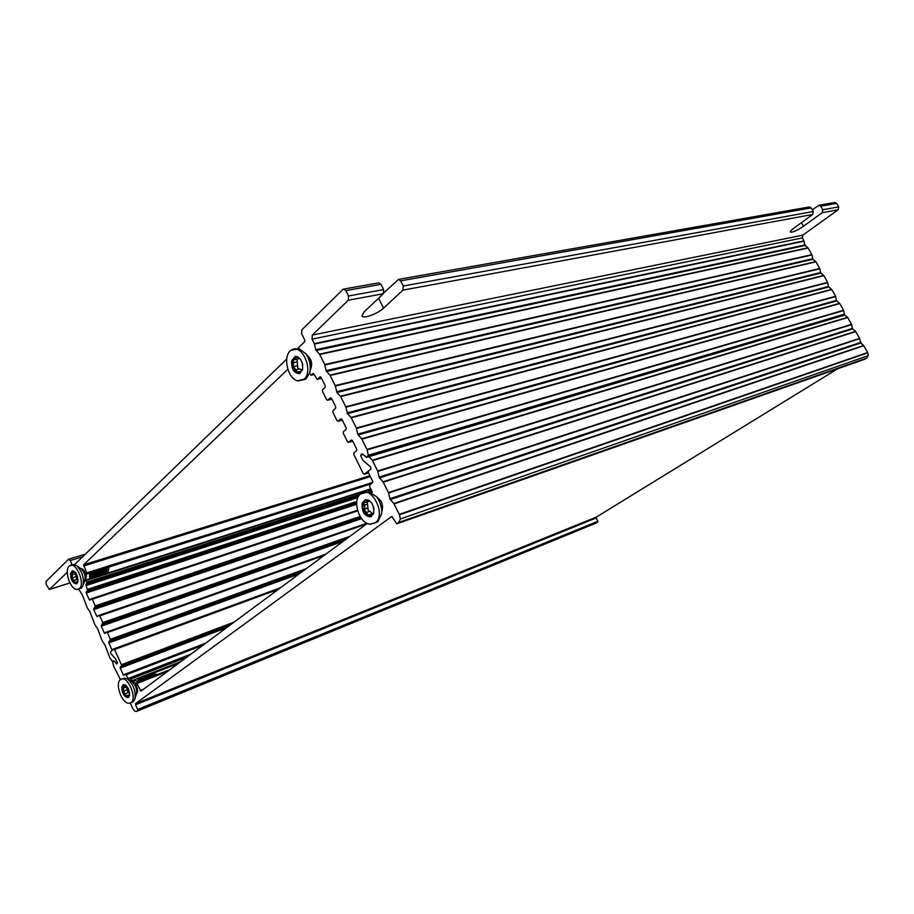 <?xml version="1.0" encoding="UTF-8"?>
<svg xmlns="http://www.w3.org/2000/svg" width="914" height="914" viewBox="0 0 914 914"><rect width="100%" height="100%" fill="white"/><g stroke="black" fill="none" stroke-linecap="round" stroke-linejoin="round"><path stroke-width="1.37" d="M120.442 679.628L113.793 666.58L112.719 662.239L113.667 660.776L116.626 663.507L117.083 662.022L115.61 658.925L110.685 653.441L110.445 651.922L114.284 648.803L121.836 665.689L231.219 624.262M362.938 454.247L361.247 455.115L361.144 456.703L362.858 460.153L360.881 456.166L360.984 454.578L362.035 453.801L366.868 457.263L844.833 315.044L368.422 456.28M844.833 315.044L847.552 317.307L372.295 460.222L377.848 471.384L851.699 324.584L847.552 317.307M851.699 324.584L852.374 328.412L379.082 477.097L379.481 477.896L852.671 328.937L852.374 328.412M852.671 328.937L855.573 331.359L383.035 481.804L388.633 493.023L859.743 338.66L855.573 331.359M859.743 338.66L860.405 342.499L389.855 498.736L390.255 499.547L860.714 343.024L860.405 342.499M860.714 343.024L863.627 345.469L393.843 503.5L399.464 514.788L867.809 352.804L863.627 345.469M867.809 352.804L868.3 355.626L400.366 518.981L399.464 514.788M864.621 359.282L866.632 358.128L868.3 355.626M837.624 368.799L596.305 517.107L135.546 703.643L135.546 704.785L596.179 517.964L596.305 517.107M596.179 517.964L597.905 521.254L137.66 709.458L137.66 710.578L136.3 711.503L134.598 711.046L132.838 708.636L130.336 703.186M136.392 711.469L596.271 523.002L597.905 521.254M834.768 202.462L836.687 203.376L838.709 206.884L838.149 209.763L802.823 235.127L802.309 237.914L804.103 241.159L804.777 244.986L808.079 248.025L811.861 254.652L812.923 259.268L815.951 261.827L819.744 268.476L820.521 272.589L823.857 275.674L827.661 282.346L828.438 286.47L831.786 289.578L835.613 296.273L836.39 300.398L839.749 303.528L843.588 310.257L844.33 314.165L368.296 455.241L366.491 457.56L363.258 454.521M393.843 503.5L390.255 499.547M389.855 498.736L388.633 493.023M383.035 481.804L379.481 477.896M379.082 477.097L377.848 471.384M372.295 460.222L368.959 456.589M400.366 518.981L398.778 522.431L396.779 523.836L391.855 516.467M137.66 709.458L135.546 704.785M135.546 703.643L391.558 516.57M362.115 454.487L362.721 454.669M363.212 460.622L370.684 467.02L363.212 460.622M309.64 373.198L310.977 375.22L313.079 373.483L313.936 374.1L317.124 379.39L320.208 376.762L321.077 377.379L325.235 385.754L325.144 387.353L322.551 389.695L322.459 391.283L326.606 399.647L327.498 400.275L330.594 397.704L331.485 398.333L335.667 406.753L335.564 408.341L332.947 410.637L332.845 412.225L337.015 420.634L337.929 421.274L341.036 418.761L341.95 419.4L346.143 427.866L346.052 429.454L343.39 431.705L343.287 433.282L347.491 441.736L348.417 442.387L351.524 439.942L352.473 440.594L356.689 449.094L356.586 450.682L353.901 452.876L353.798 454.452L363.292 473.612L364.458 474.172L370.924 469.076L370.684 467.02L370.924 469.076L368.479 471.007L368.365 472.584L372.626 481.164L372.512 482.741L369.77 484.866L369.656 486.431L371.998 492.76M377.254 497.559C382.075 501.066 383.606 505.659 381.835 511.349M136.38 693.955C138.094 692.047 137.934 689.019 135.923 684.849L136.049 683.044L136.929 683.466L140.939 691.155L367.268 523.459M180.846 661.587L131.41 680.873L131.49 681.478M131.41 680.873L130.793 679.011L186.616 657.303M205.741 643.136L123.276 674.852L123.973 675.435L125.732 674.109L128.154 678.508L128.863 679.091L130.017 678.234L130.793 679.011M123.276 674.852L120.225 668.111L226.546 627.724M229.505 625.53L120.225 666.969L120.225 668.111M120.225 666.969L121.836 665.689M280.529 587.725L111.851 649.614L111.862 650.757L110.445 651.922L110.685 653.441L115.61 658.925L117.278 662.444L116.706 664.01L114.159 661.051M78.867 589.324L82.351 594.968L87.344 608.084L89.812 611.466L94.816 624.616L97.581 628.649L102.322 641.217L104.824 644.667L109.863 657.897L112.239 661.188L113.884 661.153M812.317 209.82L818.921 205.262L820.726 206.21L822.783 209.774L822.223 212.699L803.475 226.272C796.848 230.648 792.472 232.579 790.347 232.053C790.107 231.379 791.307 230.077 793.923 228.134L812.729 214.459L813.289 211.5L811.221 207.901L809.278 206.952M383.96 292.731L398.504 279.41L400.618 280.861L403.268 286.025L402.948 290.126L383.594 308.109C377.836 313.742 363.007 319.157 361.944 315.981L364.08 311.914L383.354 293.748L383.652 289.589L380.978 284.345L378.727 282.894M72.137 564.681L70.252 560.545L68.459 559.357L46.02 581.43L46.088 584.217L49.356 589.53L67.293 572.244M368.296 455.241L366.982 449.425L361.853 439.131L357.705 434.161L356.334 428.038L351.227 417.789L347.503 413.676L345.732 406.764L340.659 396.573L336.969 392.506L335.198 385.605L330.148 375.471L326.104 370.673L324.721 364.56L319.706 354.495L315.684 349.742L314.45 344.064L312.062 339.151L312.28 335.084L348.28 300.226L348.542 295.965L345.823 290.595L343.698 289.075L342.853 289.498L301.86 329.817L301.666 333.861L304.75 340.065L304.67 341.687L297.656 348.474M111.851 649.614L108.823 642.919L110.388 639.297L107.349 632.591L106.687 632.02L104.939 633.448L104.276 632.888L101.26 626.216L102.802 622.56L99.775 615.876L99.123 615.316L97.387 616.779L96.735 616.219L93.719 609.581L95.25 605.891L92.234 599.241L91.594 598.681L89.858 600.19L89.218 599.63L86.224 593.015L86.213 591.861L87.744 590.444L86.042 585.566L86.876 582.172L85.413 580.264L84.716 580.847M80.798 568.554C82.603 568.622 84.134 570.279 85.39 573.524L86.636 574.141L86.727 572.907L83.574 564.829L287.819 369.29M307.013 355.283C311.743 359.316 312.862 364.138 310.36 369.759M286.722 359.065L74.525 564.658M844.33 314.165L844.068 314.93M102.414 575.363L103.259 571.696L102.437 575.352M99.089 570.187L99.66 571.661M103.945 574.323L104.207 568.565M105.727 570.542L104.516 568.462L104.127 574.266M104.584 573.684L105.224 573.512L105.738 568.074M108.949 567.057L108.229 571.456L106.47 572.655L107.269 567.594M103.728 571.924L102.985 570.702L103.739 571.73M106.367 567.88L106.744 571.753L105.213 573.512M105.647 573.101L104.859 572.952M90.189 578.733L90.04 573.055M90.486 572.918C91.526 577.008 91.069 579.202 89.115 579.51M89.618 573.192L89.641 578.071L88.875 579.156M92.645 572.233L92.531 578.539M94.668 571.593L94.565 577.877M96.69 570.953L96.564 577.237M98.689 570.313L98.575 576.597M100.711 569.673L100.597 575.946M102.711 569.045L103.259 571.696M92.565 572.255L92.451 578.562M94.588 571.616L94.485 577.911M96.61 570.976L96.496 577.26M98.621 570.336L98.484 576.62M100.62 569.708L100.506 575.98M102.631 569.068L103.191 573.181M90.623 577.237L89.355 578.619M92.291 572.347L92.645 576.585L90.874 577.945M94.313 571.707L94.679 575.866L92.451 577.1M92.337 577.031L91.046 575.717M96.336 571.067L96.69 575.249M98.346 570.427L98.689 574.62L97.044 576.037M100.711 573.901L98.472 575.192M98.346 575.123L96.907 573.569M96.804 573.409L95.821 571.227M102.357 569.159L102.779 572.895L101.945 574.141M89.743 577.751L89.721 573.158M104.596 573.307C105.796 572.712 106.024 571.022 105.281 568.222M99.192 570.153L99.569 571.17M101.214 573.501L102.219 573.969M103.236 573.478L103.293 568.862M97.204 570.793L98.826 573.775M98.861 573.809L99.477 574.335M101.146 574.243L101.294 569.491M95.205 571.421L95.502 572.221M97.192 574.746L98.221 575.237M98.609 575.214L98.609 575.214C99.809 574.632 100.037 572.941 99.283 570.13M92.588 577.134L92.588 577.145C93.788 576.563 94.005 574.86 93.251 572.038L93.468 572.792M97.135 575.512L97.284 570.759M91.194 572.69L91.389 573.261M93.171 576.026L94.599 576.483C95.799 575.923 96.027 574.221 95.273 571.399M91.057 576.574L92.2 577.168M90.954 577.579L91.229 572.678M90.635 577.054L89.629 578.082M92.645 576.585L90.989 577.34M90.612 577.134L90.04 576.665M94.439 571.661L94.77 575.466L93.776 576.757L90.817 574.129M96.45 571.022L96.678 575.237M95.182 576.106L92.942 573.729M99.192 574.837L98.781 574.221L97.147 575.454M95.719 574.323L94.999 573.181M98.666 574.586L96.701 571.936M102.471 569.114L102.779 572.895M99.729 573.101L99.032 572.004M101.728 572.461L101.066 571.444M106.458 567.857L106.744 571.753M103.728 571.844L102.985 570.702M72.206 572.701L72.16 572.884C70.904 575.454 71.281 577.671 73.28 579.545C73.531 582.218 74.788 583.52 77.039 583.452M70.572 573.375C70.721 579.625 72.617 583.132 76.273 583.909L77.953 581.43C77.816 575.18 75.931 571.661 72.275 570.862L70.572 573.375M72.457 572.804L72.16 577.899L75.085 582.469L77.187 583.132L77.896 581.67M73.954 571.193L72.949 572.758L72.012 572.541M76.845 579.442L75.051 572.175M75.976 576.677L72.229 577.865L75.976 576.677M78.033 579.419L74.445 580.264M73.84 564.566L76.593 565.652C82.329 571.456 84.396 578.219 82.831 585.977L81.323 588.113L77.062 589.496M79.335 588.627L76.787 589.473C69.99 589.336 63.866 569.388 69.555 565.88C75.691 560.499 85.642 583.566 79.335 588.627M75.588 572.724L74.959 571.993M72.72 570.816L71.863 572.53M152.958 676.303L149.793 674.612L153.221 676.2M149.028 674.92L150.09 674.578M152.661 674.612L152.078 675.24L153.712 676.006M151.564 676.634L147.36 675.069M154.386 675.743L150.879 674.669M156.111 674.098L157.482 674.532M151.336 674.726L154.866 675.56L155.083 674.829M155.78 675.195L152.924 674.463M138.802 681.855L135.489 680.507M135.306 680.576L139.339 681.65M137.466 678.942L141.567 680.77M139.442 678.142L143.578 679.993M141.442 677.388L145.555 679.216M143.418 676.611L147.531 678.439M145.383 675.823L149.519 677.651M137.386 678.976L141.487 680.804M139.362 678.177L143.487 680.016M141.35 677.411L145.475 679.239M143.338 676.646L147.451 678.462M145.303 675.857L149.439 677.685M147.28 675.092L151.404 676.92M140.31 681.273L140.425 680.553M140.448 680.496L140.847 679.422M141.704 678.542L144.869 679.296M144.252 679.719L144.378 678.988M145.68 676.977L146.457 677.171M146.229 678.953L146.354 678.199M147.657 676.223L150.833 677.011M148.182 678.177L148.319 677.423M148.331 677.365L148.765 676.303M148.971 676.017L152.775 676.211M155.688 675.24L153.198 674.532M152.844 674.681L152.181 675.309M151.758 676.783L149.245 676.086M149.793 677.548L147.268 676.851M147.817 678.325L146.628 677.651M145.84 679.102L144.641 678.417M143.864 679.879L142.653 679.193M141.864 680.656L140.642 679.97M139.876 681.444L138.048 680.633M142.504 678.714L145.018 679.422M147.04 678.028L147.508 677.114M148.137 676.52L150.947 677.091M151.884 675.115L153.015 674.761M123.424 686.083L123.39 686.186C121.391 690.721 125.618 697.462 128.725 697.222M121.825 686.791C121.962 693.28 124.041 696.902 128.051 697.656L129.56 695.508C129.434 689.03 127.366 685.397 123.367 684.609L121.825 686.791M123.664 686.243L123.379 691.247L126.429 696.057L128.657 696.788L129.114 695.211L129.502 695.737M125.447 685.043L123.447 686.106L122.784 685.626L123.744 684.529M123.516 691.201L127.172 689.762L126.201 685.614M128.12 692.629L127.046 689.807M129.628 692.972L128.531 692.458L125.629 693.646M124.612 678.074L127.56 679.056C133.57 684.54 135.992 691.27 134.826 699.221L133.136 701.803M130.908 702.706L128.817 703.323C121.893 703.597 114.753 683.729 120.328 679.719C126.623 673.492 138.037 698.193 130.908 702.706M364.046 502.186L363.898 502.711C362.15 506.287 362.572 509.406 365.177 512.068C366.354 515.45 368.456 516.924 371.495 516.479M362.173 503.271C361.658 511.703 364.469 516.239 370.604 516.867L373.689 513.417C374.237 505.019 371.45 500.461 365.337 499.752L362.173 503.271M367.439 499.787L365.611 502.38L363.955 502.163L364.24 505.156C365.12 506.596 365.017 507.967 363.932 509.258L368.216 515.176L371.221 515.987L372.501 513.531L373.472 514.034M371.61 502.963L369.028 500.484M368.011 507.898L363.932 509.258L368.011 507.898L367.142 501.877M369.256 511.509L368.091 510.161L367.965 507.921M372.329 513.622L370.01 511.269L366.88 512.377M368.308 491.526L376.442 496.599C380.35 501.683 382.098 507.361 381.686 513.634L377.596 522.111M375.14 522.957L369.633 524.202C359.088 523.048 352.096 500.392 360.344 494.063C370.947 483.655 387.136 515.073 375.14 522.957M373.952 508.835L373.518 506.87M365.726 499.672L363.509 501.797L364.126 502.072M293.565 359.51L293.463 360.173C291.737 363.532 292.103 366.423 294.571 368.845C295.073 372.021 296.89 373.518 300.021 373.346M291.692 360.562C291.212 368.491 293.657 372.866 299.004 373.7L302.557 369.633C303.048 361.738 300.637 357.34 295.302 356.437L291.692 360.562M297.016 356.574L294.651 359.625L293.44 359.465L293.417 366.685L297.598 372.181L300.272 372.935L301.7 370.09L302.283 370.501M300.706 359.613L298.055 357.054M298.729 369.119L297.793 367.942L296.97 359.122M294.651 359.625L299.004 358.676M302.477 369.907L299.381 369.085M298.878 348.668L305.767 353.649C309.732 359.533 311.08 365.863 309.789 372.626L305.916 379.15L298.215 380.932M304.065 379.173L297.621 380.795C287.476 378.784 282.472 355.5 291.109 350.268C301.369 341.985 314.302 370.73 304.065 379.173M302.705 364.857L302.351 363.235M295.839 356.391L293.44 359.305M861.491 343.675L860.131 340.888M805.691 246.003L804.834 245.18M867.706 352.507L399.315 514.342M394.094 503.865L863.821 345.709M859.64 338.374L388.473 492.577M383.286 482.169L855.767 331.599M851.597 324.287L377.699 470.95M372.535 460.587L847.746 317.535M398.778 522.431L866.632 358.128M596.591 522.854L136.586 711.355M137.66 710.578L597.779 522.123M864.884 359.191L396.939 523.756M280.312 587.885L114.353 648.791M114.958 649.374L278.347 589.336M234.167 622.08L121.836 664.547M117.403 663.393L116.272 663.815M149.839 674.601L178.253 663.507M189.541 655.132L130.074 678.222M136.929 683.466L167.548 671.436M362.972 454.269L362.298 454.475M126.429 674.692L202.919 645.227M205.182 643.547L125.801 674.098M190.809 654.196L128.154 678.508M143.498 689.259L140.162 690.584M801.429 222.673L803.475 226.272M378.579 298.261L383.594 308.109M69.921 582.904L49.584 589.393M380.978 284.345L345.823 290.595M811.221 207.901L400.618 280.861M836.687 203.376L820.726 206.21M383.652 289.589L348.542 295.965M813.289 211.5L403.268 286.025M838.709 206.884L822.783 209.774M812.729 214.459L402.948 290.126M383.354 293.748L348.28 300.226M802.823 235.127L312.28 335.084M838.149 209.763L822.223 212.699M802.309 237.914L312.062 339.151M70.252 560.545L82.706 556.729M804 240.873L314.302 343.641M314.45 344.064L804.103 241.159M804.777 244.986L315.684 349.742M316.073 350.519L805.063 245.489M808.079 248.025L319.706 354.495M807.885 247.797L319.466 354.141M811.861 254.652L324.721 364.56M324.87 364.994L811.963 254.937M812.637 258.765L326.104 370.673M326.492 371.45L812.923 259.268M815.951 261.827L330.148 375.471M815.756 261.598L329.92 375.128M819.744 268.476L335.198 385.605M843.588 310.257L366.982 449.425M367.131 449.871L843.691 310.543M839.749 303.528L361.853 439.131M839.555 303.299L361.613 438.766M358.105 434.961L836.687 300.912M836.39 300.398L357.705 434.161M356.483 428.472L835.716 296.57M835.613 296.273L356.334 428.038M831.786 289.578L351.227 417.789M831.591 289.35L350.987 417.435M347.503 413.676L828.735 286.985M828.438 286.47L347.114 412.888M345.88 407.198L827.764 282.643M827.661 282.346L345.732 406.764M823.857 275.674L340.659 396.573M823.663 275.445L340.419 396.219M336.969 392.506L820.818 273.103M820.521 272.589L336.581 391.718M335.347 386.039L819.847 268.762M352.735 441.119L348.634 442.273M342.27 420.063L338.157 421.148M108.823 642.919L299.061 573.992M301.746 572.004L108.812 641.765M110.4 640.451L303.482 570.713M306.167 568.725L110.388 639.297M324.024 555.495L107.349 632.591M325.807 554.17L106.767 632.02M106.641 632.042L104.276 632.888M101.26 626.216L343.058 541.396M345.583 539.523L101.248 625.062M102.814 623.714L347.331 538.22M349.856 536.358L102.802 622.56M366.468 524.042L99.775 615.876M99.123 615.316L366.857 523.254L99.203 615.305M98.918 615.465L96.735 616.219M93.719 609.581L361.59 518.661M368.525 472.915L364.458 474.172M362.732 454.064L360.984 454.578M314.108 374.432L311.24 375.094M86.681 574.118L370.924 483.963L86.636 574.141M372.741 482.398L86.727 572.907M370.833 488.819L102.871 574.712M102.825 574.735L90.577 578.653M90.155 578.791L85.55 580.264M85.95 580.641L371.015 489.173M86.979 583.509L358.859 495.765M370.421 492.029L372.135 491.481M371.667 490.498L368.411 491.538M360.196 494.188L86.876 582.172M372.227 491.926L371.084 492.303M358.482 496.371L86.019 584.4M331.873 399.121L327.738 400.149M321.522 378.293L317.375 379.264M369.919 475.737L83.574 564.829M83.597 566.006L370.341 476.582M357.888 497.547L86.042 585.566M356.837 501.478L87.721 589.29M87.744 590.444L356.723 502.494M356.677 503.271L86.213 591.861M86.224 593.015L356.666 504.254M91.263 598.956L89.218 599.63M92.234 599.241L357.682 510.846M91.594 598.681L357.511 510.252L91.686 598.67M360.127 516.479L95.25 605.891M95.262 607.045L360.63 517.29M361.019 517.884L93.708 608.427M86.533 574.152L85.676 580.23M82.98 585.577L84.796 580.607C85.71 576.106 84.511 572.175 81.186 568.816L81.026 568.714M75.496 573.786L72.446 574.746M77.541 581.59L75.097 582.378M132.461 681.684L135.923 683.318M134.952 698.799L136.472 693.669C137.146 689.042 135.74 685.146 132.256 681.958L127.56 679.056M126.669 686.882L123.676 688.059M129.674 694.674L126.44 695.954M381.778 512.24L381.961 509.372L378.922 499.512L376.442 496.599M368.273 500.084L367.291 500.404M367.554 504.06L364.24 505.156M372.227 513.702L368.239 515.05M310.052 371.29L310.703 368.068C311.446 364.149 310.669 360.482 308.372 357.077L305.767 353.649M298.078 357.111L296.559 357.443M297.221 361.853L293.805 362.595M300.98 371.29L297.61 372.055M297.713 365.703L293.497 366.628M368.239 456.292L844.193 314.884M114.284 648.803L280.347 587.862M130.017 678.234L189.575 655.121M170.004 669.619L136.22 682.872M396.825 523.813L864.735 359.259M205.216 643.525L125.732 674.109M69.944 582.949L49.402 589.507M378.853 282.872L343.698 289.075M809.393 206.941L398.504 279.41M834.893 202.44L818.921 205.262M85.413 554.113L68.721 559.208M352.747 441.154L348.474 442.365M342.293 420.109L337.974 421.263M325.852 554.147L106.687 632.02M364.32 474.252L368.548 472.949M311.023 375.208L314.13 374.489M85.413 580.264L102.848 574.678M102.905 574.655L370.821 488.784M331.896 399.167L327.543 400.263M321.557 378.35L317.169 379.379M89.743 578.048L90.532 577.797M93.776 576.757L94.599 576.494M76.593 565.652L81.015 568.702M69.555 565.88L74.103 564.589M77.37 579.27L74.297 580.253M75.017 572.107L72.949 572.758M156.225 674.086L153.632 674.292M152.341 674.406L151.713 674.452M131.947 681.764L135.626 680.45M129.114 703.323L133.387 701.609M120.328 679.719L124.91 678.074M128.531 692.458L125.515 693.657M127.172 689.762L123.47 691.213M126.121 685.546L124.487 686.186M370.353 524.293L378.247 521.574M360.344 494.063L369.028 491.641M373.78 513.097L372.501 513.531M370.01 511.269L366.651 512.388M369.29 501.169L365.611 502.38M291.109 350.268L299.472 348.817M299.758 368.89L296.273 369.667"/></g></svg>
